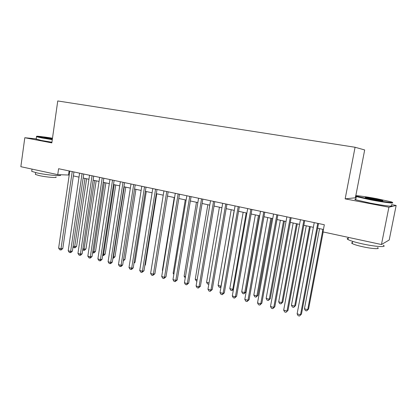 <?xml version="1.0" encoding="UTF-8"?>
<svg xmlns="http://www.w3.org/2000/svg" width="417" height="417" viewBox="0 0 417 417"><rect width="100%" height="100%" fill="white"/><g stroke="black" fill="none" stroke-linecap="round" stroke-linejoin="round"><path stroke-width="0.63" d="M356.082 197.893L355.409 197.767L355.675 196.391M355.737 196.073L364.677 149.953L355.07 147.258L57.749 100.956L51.828 142.885L24.806 137.73L20.85 166.696L57.744 174.66L69.212 175.036M355.409 197.767L345.156 198.867L388.905 207.218L396.15 205.461L391.36 204.554M396.15 205.461L389.207 239.994L381.451 244.529L388.905 207.218M381.451 244.529L322.966 231.909L324.327 224.747L58.594 168.718L57.744 174.66M36.222 138.871L24.806 137.73M345.156 198.867L355.07 147.258M73.366 175.927L79.001 177.131M83.16 178.023L88.946 179.263M93.111 180.154L99.048 181.426M103.223 182.318L109.311 183.621M113.502 184.517L119.747 185.857M123.943 186.753L130.354 188.13M134.555 189.031L141.134 190.439M145.345 191.34L152.101 192.784M156.318 193.691L163.245 195.172M167.472 196.079L174.582 197.601M178.815 198.508L186.118 200.071M190.355 200.978L197.851 202.584M202.094 203.491L209.787 205.138M214.036 206.05L221.933 207.739M226.186 208.651L234.297 210.387M238.555 211.299L246.885 213.082M251.149 213.999L259.697 215.829M263.961 216.741L272.744 218.623M277.013 219.535L286.031 221.469M290.305 222.381L299.568 224.367M303.842 225.279L313.355 227.317M317.634 228.235L323.43 229.475M69.102 170.934L68.529 174.89M317.733 223.356L300.521 314.757L297.123 313.824L314.241 222.621M318.52 223.522L301.455 314.1L299.453 316.044L298.092 315.669L297.123 313.824M301.455 314.1L299.453 316.044M319.558 228.646L304.436 308.773L307.715 309.664L308.575 309.054L323.185 231.951M308.575 309.054L306.667 310.91L307.715 309.664L322.92 229.366M306.667 310.91L305.359 310.556L304.436 308.773M371.104 199.462C384.557 202.016 396.494 203.402 391.125 201.833L376.77 198.68C364.557 196.381 352.928 194.921 356.566 196.188L371.104 199.462M391.964 202.495C396.16 203.871 384.073 202.407 370.942 199.91L356.05 196.548C355.159 196.209 355.227 196.047 356.248 196.063M372.574 199.258L365.542 197.71C364.26 197.09 367.544 197.476 375.404 198.867L382.822 200.53C383.489 201.02 380.075 200.598 372.574 199.258M381.67 200.692L366.298 197.924M383.223 245.206C387.716 247.526 375.508 246.796 362.305 243.856C355.128 242.251 350.358 240.817 347.997 239.556C346.835 238.868 346.918 238.43 348.252 238.248M384.729 242.616L384.37 242.824M377.583 247.609C380.789 249.324 372.011 248.834 362.566 246.713C357.395 245.545 353.955 244.492 352.24 243.554C351.406 243.038 351.468 242.715 352.433 242.569M391.156 205.571C395.842 207.103 383.682 205.711 370.306 203.131L355.711 199.79C354.492 199.347 354.533 199.138 355.831 199.159M52.49 138.199C43.676 136.771 35.137 135.786 36.816 136.411L52.334 139.314M52.281 139.679L41.757 137.912L36.514 136.745L36.686 136.51M52.375 139.023L43.999 137.501L52.453 138.475M52.401 138.825L45.469 137.85M60.241 174.9C63.394 176.5 46.813 175.114 36.884 172.883L31.723 171.34L31.796 170.808M55.92 176.97C58.156 178.158 46.235 177.189 39.125 175.573L35.393 174.442L35.45 174.04M51.922 142.244L41.398 140.472L36.201 139.023M303.857 220.431L287.021 311.04L283.685 310.118L300.428 219.707M304.707 220.614L288.011 310.404L285.994 312.323L284.66 311.952L283.685 310.118M288.011 310.404L285.994 312.323M290.242 217.559L273.766 307.386L270.487 306.485L286.875 216.85M291.155 217.752L274.813 306.776L273.766 307.386L272.781 308.663L271.472 308.304L270.487 306.485M274.813 306.776L272.781 308.663M276.872 214.745L260.75 303.8L257.529 302.914L273.568 214.046M277.847 214.948L261.85 303.211L260.75 303.8L259.801 305.077L258.519 304.723L257.529 302.914M261.85 303.211L259.801 305.077M263.747 211.977L247.964 300.276L244.805 299.406L260.505 211.289M264.779 212.19L249.116 299.708L247.964 300.276L247.057 301.548L245.795 301.199L244.805 299.406M249.116 299.708L247.057 301.548M306.255 225.8L291.447 305.254L294.673 306.13L295.585 305.541L310.347 226.676M295.585 305.541L293.667 307.376L294.673 306.13L309.56 226.504M293.667 307.376L292.38 307.027L291.447 305.254M293.193 223.001L278.686 301.804L281.856 302.659L282.825 302.096L297.279 223.877M282.825 302.096L280.886 303.904L281.856 302.659L296.435 223.694M280.886 303.904L279.625 303.56L278.686 301.804M280.36 220.254L266.145 298.405L269.262 299.25L270.279 298.708L284.441 221.125M270.279 298.708L268.334 300.49L269.262 299.25L283.544 220.937M268.334 300.49L267.089 300.151L266.145 298.405M267.745 217.554L253.823 295.069L256.882 295.898L257.951 295.377L271.827 218.425M257.951 295.377L255.991 297.139L256.882 295.898L270.878 218.221M255.991 297.139L254.771 296.805L253.823 295.069M250.862 209.256L235.407 296.815L232.3 295.961L247.672 208.583M251.941 209.485L236.611 296.273L235.407 296.815L234.536 298.087L233.301 297.743L232.3 295.961M236.611 296.273L234.536 298.087M255.35 214.896L241.709 291.791L244.716 292.604L245.837 292.103L259.431 215.771M245.837 292.103L243.862 293.839L244.716 292.604L258.431 215.558M243.862 293.839L242.663 293.511L241.709 291.791M238.201 206.587L223.069 293.417L220.02 292.578L235.073 205.93M239.337 206.827L224.32 292.896L223.069 293.417L222.24 294.683L221.02 294.35L220.02 292.578M224.32 292.896L222.24 294.683M243.168 212.289L229.803 288.564L232.759 289.367L246.197 212.936M233.468 289.335L231.935 290.597L230.757 290.279L229.803 288.564M231.935 290.597L232.759 289.367L233.52 289.049M225.764 203.965L210.95 290.076L207.953 289.252L222.694 203.319M226.952 204.215L212.248 289.575L210.95 290.076L210.152 291.342L208.953 291.009L207.953 289.252M212.248 289.575L210.152 291.342M231.195 209.725L218.091 285.395L221 286.182L234.172 210.361M221.005 286.917L220.212 287.412L219.05 287.094L218.091 285.395M220.212 287.412L221.14 286.13M213.551 201.39L199.034 286.797L196.089 285.984L210.528 200.754M214.786 201.651L200.379 286.312L199.034 286.797L198.273 288.058L197.1 287.73L196.089 285.984M200.379 286.312L198.273 288.058M219.42 207.202L206.577 282.278L209.032 282.945M208.813 284.227L207.536 283.967L206.577 282.278M208.849 284.003L208.682 284.279M201.547 198.857L187.327 283.57L184.434 282.768L198.575 198.231M202.829 199.128L188.713 283.107L187.327 283.57L186.602 284.827L185.445 284.509L184.434 282.768M188.713 283.107L186.602 284.827M207.843 204.726L195.25 279.213L197.147 279.724M196.918 281.079L196.214 280.891L195.25 279.213M189.745 196.371L175.818 280.396L172.972 279.614L186.832 195.755M191.075 196.652L177.246 279.953L175.818 280.396L175.124 281.652L173.988 281.339L172.972 279.614M177.246 279.953L175.124 281.652M196.459 202.287L184.111 276.195L185.471 276.565M185.247 277.91L184.111 276.195M178.153 193.926L164.501 277.279L161.702 276.507L175.281 193.321M179.518 194.213L165.971 276.852L164.501 277.279L163.839 278.53L162.724 278.222L161.702 276.507M165.971 276.852L163.839 278.53M185.263 199.889L173.149 273.229L173.988 273.453M173.832 274.391L173.149 273.229M166.753 191.523L153.378 274.214L150.62 273.453L163.933 190.929M168.16 191.82L154.879 273.802L153.378 274.214L152.742 275.46L151.642 275.157L150.62 273.453M154.879 273.802L152.742 275.46M174.243 197.528L162.369 270.31L162.698 270.398M162.64 270.769L162.369 270.31M155.541 189.156L142.432 271.196L139.726 270.451L152.768 188.573M156.995 189.464L143.974 270.805L142.432 271.196L141.832 272.442L140.748 272.145L139.726 270.451M143.974 270.805L141.832 272.442M144.522 186.837L131.668 268.23L129.009 267.5L141.796 186.258M146.007 187.15L133.247 267.855L131.668 268.23L131.094 269.471L130.031 269.179L129.009 267.5M133.247 267.855L131.73 269.319L131.094 269.471M144.892 265.076L145.377 264.962L156.776 193.785M145.377 264.962L144.824 265.493M133.68 184.549L121.081 265.316L118.464 264.592L131.001 183.986M135.207 184.872L122.692 264.951L121.081 265.316L120.539 266.552L119.491 266.265L118.464 264.592M122.692 264.951L121.185 266.406L120.539 266.552M134.112 262.397L135.087 262.178L146.273 191.539M135.087 262.178L133.977 263.252M123.02 182.302L110.667 262.444L108.086 261.735L120.377 181.744M124.579 182.63L112.309 262.1L110.667 262.444L110.145 263.68L109.118 263.393L108.086 261.735M112.309 262.1L110.807 263.539L110.145 263.68M123.505 259.749L124.959 259.442L135.937 189.323M124.959 259.442L123.333 260.87M112.527 180.092L100.419 259.619L97.88 258.921L109.932 179.545M114.122 180.425L102.092 259.291L100.419 259.619L99.924 260.849L98.912 260.568L97.88 258.921M102.092 259.291L100.596 260.714L99.924 260.849M113.101 256.971L114.988 256.747L125.757 187.144M114.988 256.747L113.549 258.128L112.924 258.253L113.424 257.06L124.271 186.826M102.207 177.913L90.327 256.841L87.831 256.153L99.653 177.376M103.838 178.257L92.037 256.523L90.327 256.841L89.864 258.066L88.868 257.789L87.831 256.153M92.037 256.523L90.546 257.941L89.864 258.066M102.869 254.198L105.173 254.094L115.738 184.997M105.173 254.094L103.739 255.459L103.098 255.579L103.578 254.391L114.222 184.674M103.098 255.579L102.676 255.465M92.053 175.771L80.403 254.104L77.943 253.427L89.54 175.244M93.716 176.12L82.139 253.802L80.403 254.104L79.96 255.329L78.98 255.058L77.943 253.427M82.139 253.802L80.658 255.204L79.96 255.329M92.798 251.472L93.877 251.764L95.498 251.482L105.876 182.886M95.498 251.482L94.075 252.838L93.424 252.952L93.877 251.764L104.328 182.557M93.424 252.952L92.605 252.728M82.06 173.665L70.629 251.415L68.211 250.747L79.584 173.144M83.749 174.019L72.391 251.123L70.629 251.415L70.212 252.629L69.248 252.363L68.211 250.747M72.391 251.123L70.921 252.514L70.212 252.629M82.884 248.787L84.328 249.178L85.975 248.913L96.16 180.806M85.975 248.913L84.557 250.252L83.895 250.362L94.586 180.467M83.895 250.362L82.738 249.767M72.224 171.59L61.007 248.761L58.63 248.105L69.785 171.079M73.945 171.955L62.8 248.485L61.007 248.761L60.616 249.976L59.662 249.715L58.63 248.105M62.8 248.485L61.335 249.866L60.616 249.976M73.126 246.145L74.919 246.629L76.592 246.374L86.595 178.757M76.592 246.374L75.18 247.708L74.513 247.813L84.99 178.413M74.513 247.813L73.58 247.557L73.043 246.713M355.711 199.79L356.321 196.642M352.667 241.375L352.24 243.554M347.997 239.556L348.419 237.398M382.488 200.759L382.822 200.53M356.566 196.188L356.05 196.548M36.164 139.278L36.514 136.745M35.648 172.602L35.393 174.442M31.723 171.34L32.031 169.109M36.816 136.411L36.415 136.708"/></g></svg>
